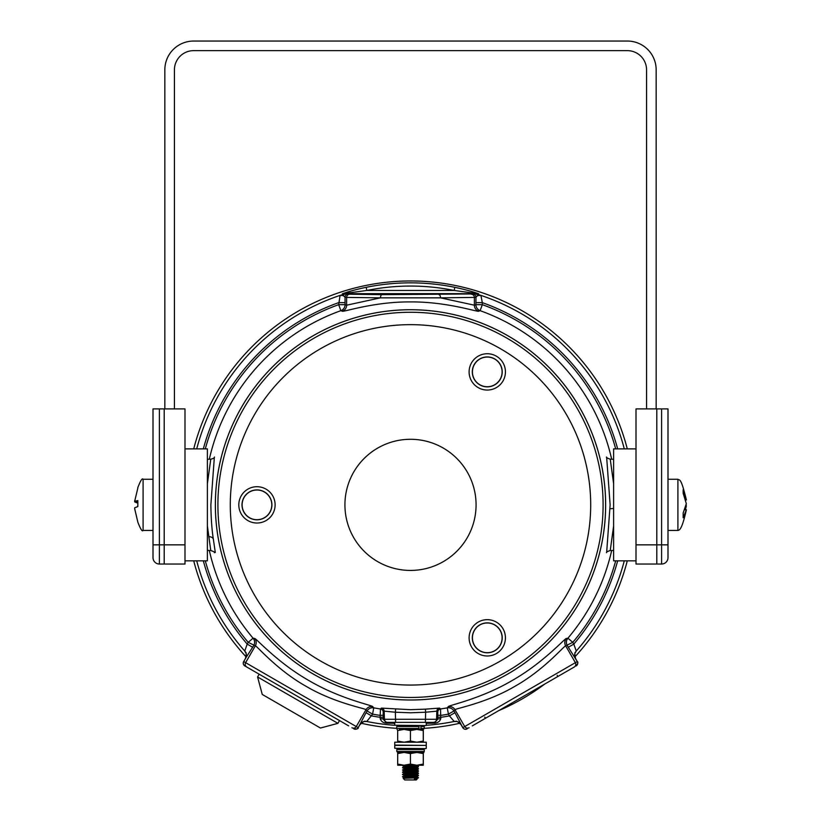 <?xml version="1.0" encoding="UTF-8"?>
<svg xmlns="http://www.w3.org/2000/svg" width="821" height="821" viewBox="0 0 821 821"><rect width="100%" height="100%" fill="white"/><g stroke="black" fill="none" stroke-linecap="round" stroke-linejoin="round"><path stroke-width="1.23" d="M439.707 294.185L381.293 294.185L439.707 294.185M394.747 723.352L386.691 723.116C383.366 723.024 381.211 721.556 380.236 718.714L380.082 717.297L383.274 717.185L383.335 719.288L437.665 719.288L437.798 712.012L436.844 711.16L425.627 712.228L425.391 709.149L439.584 708.102L440.528 708.964L440.754 718.714C439.779 721.567 437.634 723.024 434.309 723.116L426.253 723.352M348.658 725.867L244.874 665.944A3.202 3.202 0 0 1 243.683 661.552L358.213 727.683L366.043 712.71L371.574 715.902A214.599 214.599 0 0 0 380.082 717.297L380.472 708.964L381.416 708.102L410.5 709.693L425.391 709.149M456.219 721.515L454.239 721.505L449.426 715.902L454.957 712.71L462.818 727.663A3.202 3.192 60 0 0 467.18 728.832L467.159 728.853A3.202 3.202 0 0 1 462.787 727.683L575.377 662.67A3.202 3.192 60 0 1 574.218 667.042L472.332 725.867M245.725 652.777L244.75 651.063L247.193 644.095L248.209 642.34L253.084 638.204A6.394 6.383 -79.2 0 1 253.74 645.532L245.438 658.504C246.403 654.193 246.454 652.192 245.571 652.49L245.91 652.982M615.688 560.835A212.69 212.69 0 0 1 572.791 642.34L565.659 645.829L575.377 662.67L577.296 661.572L567.26 645.532A6.394 6.383 79.2 0 1 567.906 638.204L572.791 642.34L573.807 644.095L576.25 651.063L575.275 652.777M462.787 727.683L461.033 724.635C457.779 721.638 456.066 720.602 455.881 721.505L456.486 721.454M245.51 658.493A6.394 6.383 -80.1 0 0 244.771 651.063L244.771 651.063A6.394 6.383 -80.1 0 1 245.489 658.483L243.704 661.572L245.438 658.504M606.657 552.42L610.126 504.864L606.657 457.307M613.615 525.963L610.239 550.542C607.396 551.435 606.155 552.153 606.493 552.687M214.507 552.687C214.835 552.174 213.593 551.455 210.761 550.542L207.385 525.963M214.343 457.307L210.874 504.864C211.038 518.215 211.869 529.678 213.357 539.253L215.297 552.451L214.343 552.42M613.615 459.298L610.239 459.175L613.615 483.764M624.288 448.882A220.993 220.993 0 0 0 480.921 295.386L482.307 302.631L475.923 302.631L475.975 297.151A3.202 3.192 -99.5 0 0 472.783 293.949L475.359 293.887A3.202 3.181 84.4 0 1 476.303 294.031L480.921 295.386L477.75 295.591L475.975 297.151L474.384 297.407L440.528 297.849L474.384 305.196L475.923 304.663A6.394 6.383 -109.2 0 0 480.152 310.677L478.653 311.231C477.596 312.154 446.583 301.615 410.531 301.912C374.386 301.605 343.414 312.154 342.347 311.231L340.848 310.677L338.693 304.663L340.079 295.386L344.687 294.031L342.336 293.815C348.638 291.506 356.581 289.341 366.187 287.319A222.009 222.009 0 0 1 454.813 287.319C464.44 289.351 472.383 291.506 478.664 293.815L476.303 294.031A3.202 2.525 -75.2 0 1 477.75 295.591A3.202 2.709 -90.8 0 0 475.359 293.887L477.678 293.651L454.177 290.46L454.813 287.319M209.314 550.491A206.297 206.297 0 0 0 253.084 638.204L254.664 638.481C256.039 638.204 277.621 662.845 309.004 680.609C340.151 698.938 372.241 705.29 372.703 706.624L373.729 707.856L372.59 714.147L366.761 721.505L364.781 721.515M437.726 717.185L440.918 717.297A214.599 214.599 0 0 0 449.426 715.902L448.41 714.147L447.271 707.856L448.297 706.624C448.759 705.29 480.849 698.938 511.996 680.609C543.379 662.845 564.961 638.204 566.336 638.481L567.906 638.204A206.297 206.297 0 0 0 611.686 550.491M627.285 560.835A223.897 223.897 0 0 1 574.895 656.862M544.713 684.078A223.897 223.897 0 0 1 498.604 710.699M459.934 723.229A223.897 223.897 0 0 1 424.252 728.34M396.748 728.34A223.897 223.897 0 0 1 361.066 723.229M246.105 656.862A223.897 223.897 0 0 1 193.715 560.835M193.715 448.882A223.897 223.897 0 0 1 627.285 448.882M617.669 448.882A214.599 214.599 0 0 0 482.307 302.631L482.307 304.663L480.152 310.677A206.297 206.297 0 0 1 611.686 459.226M244.874 665.944L244.853 665.923A3.202 3.192 120 0 1 243.704 661.572M207.385 483.764L210.761 459.175C213.152 458.672 214.394 457.954 214.507 457.04M351.901 727.734A3.202 3.192 -60 0 0 356.273 726.564L365.992 709.724C365.407 708.42 334.393 703.104 305.802 686.14C276.903 669.905 256.737 645.675 255.341 645.829L248.209 642.34A212.69 212.69 0 0 1 205.301 560.835M566.336 638.481A6.394 6.383 79.5 0 0 565.659 645.829C564.253 645.675 544.097 669.905 515.188 686.14C486.607 703.104 455.593 708.42 455.008 709.724L453.941 710.955L454.957 712.71M454.239 721.505A6.394 6.383 -140.1 0 1 461.033 724.574L461.033 724.635M577.317 661.552C578.343 662.137 577.953 663.584 576.147 665.923L576.126 665.944A3.202 3.192 60 0 0 577.296 661.572L575.511 658.483A6.394 6.383 80.1 0 1 576.25 651.063A6.394 6.383 80.1 0 0 575.48 658.493M366.187 287.319L366.823 290.46L454.177 290.46A218.807 218.807 0 0 0 366.823 290.46L343.322 293.651L349.808 294.216A3.202 3.192 -80.5 0 0 346.616 297.407L345.025 297.151L345.077 304.663L346.616 305.196L380.472 297.849L346.616 297.407L346.616 305.196A6.394 6.383 -70.5 0 1 342.347 311.231M345.077 302.631L338.693 302.631A214.599 214.599 0 0 0 203.321 448.882M348.217 293.949A3.202 3.192 -80.5 0 0 345.025 297.151L343.25 295.591L340.079 295.386A220.993 220.993 0 0 0 196.712 448.882M205.301 448.882A212.69 212.69 0 0 1 338.693 304.663L345.077 304.663A6.394 6.383 -70.8 0 1 340.848 310.677A206.297 206.297 0 0 0 209.314 459.226M439.03 294.657A3.202 1.498 -90.3 0 1 440.528 297.849L380.472 297.849A3.202 1.498 -89.7 0 1 381.97 294.657L472.783 293.949M426.202 725.302A220.993 220.993 0 0 0 454.249 721.485A6.394 6.383 -140.1 0 1 461.053 724.553M568.276 647.287L573.807 644.095A214.599 214.599 0 0 0 617.669 560.835M437.798 715.245L440.99 715.358A212.69 212.69 0 0 0 448.41 714.147L453.941 710.955A6.394 6.383 -139.2 0 0 447.271 707.856A206.297 206.297 0 0 1 440.528 708.964A3.202 3.192 131.8 0 0 437.798 712.012M359.947 724.553A6.394 6.383 140.1 0 1 366.741 721.485A220.993 220.993 0 0 0 394.788 725.302M203.321 560.835A214.599 214.599 0 0 0 247.193 644.095L252.724 647.287M366.043 712.71L367.049 710.955L372.59 714.147A212.69 212.69 0 0 0 380.01 715.358L383.202 715.245L383.274 717.185M372.703 706.624A6.394 6.383 139.5 0 0 365.992 709.724L367.049 710.955A6.394 6.383 139.2 0 1 373.729 707.856A206.297 206.297 0 0 0 380.472 708.964A3.202 3.192 -131.8 0 1 383.202 712.012L383.202 715.245M485.56 718.221L484.739 717.113M557.746 676.545L557.192 675.283M387.625 722.377L395.609 722.377L387.625 722.377A3.202 3.192 -90 0 1 384.423 719.288L384.156 711.16L383.202 712.012M402.372 722.377L434.576 722.377L395.609 722.377L395.373 712.228L384.156 711.16A3.202 3.192 -131.9 0 0 381.416 708.102M440.754 718.714A3.202 0.677 -178.4 0 0 437.665 719.288L434.309 723.116M386.691 723.116L383.335 719.288A3.202 0.677 178.4 0 0 380.236 718.714M433.375 722.377A3.202 3.192 90 0 0 436.567 719.288L436.844 711.16A3.202 3.192 131.9 0 1 439.584 708.102M395.609 709.149L395.373 712.228L410.5 712.782L425.627 712.228L425.391 722.377M349.808 294.216L381.97 294.657M345.641 293.887A3.202 2.709 90.8 0 0 343.25 295.591A3.202 2.525 -104.8 0 1 344.687 294.031A3.202 3.181 95.6 0 1 345.641 293.887M342.336 293.815A3.202 3.192 95.8 0 1 343.322 293.651L477.678 293.651A3.202 3.192 84.2 0 1 478.664 293.815M656.164 408.899L656.164 69.836A28.786 28.786 0 0 0 627.367 41.05L193.623 41.05A28.786 28.786 0 0 0 164.836 69.836L164.836 408.899M174.432 408.899L174.432 69.836A19.191 19.191 0 0 1 193.623 50.645L627.367 50.645A19.191 19.191 0 0 1 646.558 69.836L646.558 408.899M159.397 408.899L159.397 544.846L153.004 544.846L153.004 557.644L153.004 408.899L184.992 408.899L184.992 564.037L164.2 564.037L164.2 408.899L164.2 544.846L184.992 544.846M159.397 564.037L164.2 564.037L164.2 544.846L159.397 544.846L159.397 564.037A6.394 6.394 0 0 1 153.004 557.644A6.394 6.394 0 0 0 159.397 564.037A6.394 6.394 0 0 1 153.004 557.644M184.992 448.882L207.385 448.882L207.385 560.835L184.992 560.835M636.008 560.835L613.615 560.835L613.615 448.882L636.008 448.882M636.008 544.846L636.008 564.037L656.8 564.037L656.8 544.846L656.8 564.037L661.593 564.037A6.394 6.394 0 0 0 667.996 557.644L667.996 544.846L667.996 557.644A6.394 6.394 0 0 1 661.593 564.037L661.593 544.846L636.008 544.846L636.008 408.899L656.8 408.899L656.8 544.846L656.8 408.899L667.996 408.899L667.996 544.846L661.593 544.846L661.593 408.899M153.004 479.269L143.09 479.269L143.09 530.448C142.279 531.905 140.504 529.083 137.764 521.982M134.767 509.153L137.836 522.105L134.685 508.671L134.685 507.819L137.836 506.557L137.836 500.584L134.685 501.292L137.784 501.58L134.675 501.292L137.836 488.064M134.685 509.164L134.685 508.435M137.764 504.864L137.754 506.578M137.764 502.154L134.685 501.908L137.836 503.17M134.685 501.908L134.685 501.056M134.685 500.564L134.685 501.292M667.996 530.448L677.91 530.448L677.91 479.269L667.996 479.269M685.34 499.763L686.315 499.64L683.164 489.583L683.164 493.267L686.315 503.673L683.164 513.033L683.164 517.743L686.315 509.944L684.642 509.738M686.315 499.64L686.294 499.558C680.558 475.759 679.439 480.952 677.91 479.269M686.274 504.925L685.956 506.044M685.422 509.667L686.315 506.044M686.315 510.077L686.294 510.159C682.251 527.821 680.004 530.243 677.91 530.448M414.338 778.985L418.053 778.144L414.338 778.985L417.109 779.088L416.257 779.95L404.743 779.95L403.214 778.39L418.494 777.713L417.181 776.933L404.661 778.267M406.785 777.179L402.506 776.779L418.484 775.445L402.506 776.594M402.813 776.687L408.684 777.066M406.785 774.942L402.506 774.531L418.494 773.228L402.506 774.552M402.813 774.449L408.684 774.829M418.494 773.433L417.181 774.203L418.484 775.445M406.785 772.705L402.506 772.294L418.494 770.981L402.506 772.12L403.809 771.33L406.785 771.719M402.813 772.212L408.684 772.582M418.494 771.196L417.181 771.966L418.484 773.208M406.785 770.457L402.506 770.057L418.484 768.733L402.506 769.882M402.813 769.965L408.684 770.344M418.494 768.949L417.181 769.729L418.484 770.97M406.785 768.22L402.506 767.82L418.494 766.506L402.506 767.645L403.809 766.855L406.785 767.235M418.494 766.711L417.181 767.491L418.484 768.733M406.785 765.983L402.526 765.624L406.241 765.234M402.506 765.593L403.183 765.234M417.212 765.234L418.484 766.496M402.526 776.82L403.809 777.569L416.452 776.584L418.494 775.671M417.181 774.685L404.825 775.64L402.506 776.789M417.181 772.448L404.825 773.403L402.506 774.326M417.181 767.974L404.825 768.928L402.506 770.077M426.253 745.088L426.253 742.205L394.747 742.205L394.747 745.088L425.935 745.406M397.703 742.205L397.672 741.065L404.045 742.205L410.428 741.065L416.842 742.205L423.256 741.065L423.297 742.205L423.297 729.407L420.28 729.407L420.957 728.453L424.252 728.453L423.297 729.407L403.183 729.407M418.443 725.569L419.12 726.534L418.443 729.407L399.386 729.407M423.297 725.569L424.252 726.534L420.957 726.534L420.28 725.569M420.957 726.534L420.957 728.453M423.297 729.407L423.256 730.557L416.842 729.407L410.428 730.557L404.045 729.407L397.672 730.557L396.748 728.453L419.12 728.453M410.428 730.557L410.428 741.065M423.256 730.557L423.256 741.065M397.672 730.557L397.672 741.065M425.935 725.569L394.747 725.251L425.935 725.569M425.935 748.598L394.747 748.28L425.935 748.598M394.747 748.28L394.747 745.406L426.253 745.406L426.253 748.28M423.297 765.234L416.842 765.234L423.256 764.094L423.297 765.234L423.297 752.436L397.703 752.436L397.672 764.094L404.045 765.234L397.703 765.234L397.672 764.094M423.297 752.436L397.764 752.436L396.8 751.482L424.252 751.482L423.256 753.586L416.842 752.436L410.428 753.586L404.045 752.436L397.672 753.586M416.842 765.234L404.045 765.234L410.428 764.094L416.842 765.234M410.428 753.586L410.428 764.094M423.256 753.586L423.256 764.094M402.957 752.436L404.045 752.436M424.252 751.482L424.252 749.563L396.8 749.563L396.8 751.482L396.8 749.563L397.764 748.598M337.913 723.352L320.436 728.032L291.352 711.243L262.258 694.443L257.578 676.966L337.913 723.352L339.514 720.581M410.5 312.267A192.596 192.596 0 0 0 217.904 504.864A192.596 192.596 0 0 0 410.5 697.46A192.596 192.596 0 0 0 603.096 504.864A192.596 192.596 0 0 0 410.5 312.267M256.963 490.014A14.85 14.85 0 0 0 242.113 504.864A14.85 14.85 0 0 0 256.963 519.703A14.85 14.85 0 0 0 271.802 504.864A14.85 14.85 0 0 0 256.963 490.014M500.122 379.312A14.85 14.85 0 0 0 494.694 359.034A14.85 14.85 0 0 0 474.415 364.473A14.85 14.85 0 0 0 479.844 384.751A14.85 14.85 0 0 0 500.122 379.312M474.415 645.255A14.85 14.85 0 0 0 494.694 650.684A14.85 14.85 0 0 0 500.122 630.405A14.85 14.85 0 0 0 479.844 624.976A14.85 14.85 0 0 0 474.415 645.255M410.5 439.286A65.577 65.577 0 0 1 476.077 504.864A65.577 65.577 0 0 1 410.5 570.431A65.577 65.577 0 0 1 344.923 504.864A65.577 65.577 0 0 1 410.5 439.286M410.5 699.985A195.121 195.121 0 0 1 215.379 504.864A195.121 195.121 0 0 1 410.5 309.743A195.121 195.121 0 0 1 605.621 504.864A195.121 195.121 0 0 1 410.5 699.985M605.641 504.864A195.141 195.141 0 0 1 410.5 700.005A195.141 195.141 0 0 1 215.359 504.864A195.141 195.141 0 0 1 410.5 309.722A195.141 195.141 0 0 1 605.641 504.864M613.615 508.456L610.095 508.753M213.357 539.253A4.803 3.325 -8 0 0 208.801 536.729M244.771 651.063A220.993 220.993 0 0 1 196.712 560.835M624.288 560.835A220.993 220.993 0 0 1 576.219 651.063M471.192 294.216A3.202 3.192 -99.5 0 1 474.384 297.407L474.384 305.196A6.394 6.383 -109.5 0 0 478.653 311.231M475.923 302.631L475.923 304.663L482.307 304.663A212.69 212.69 0 0 1 615.688 448.882M246.782 667.042A3.202 3.192 -60 0 1 245.612 662.67L255.341 645.829A6.394 6.383 -79.5 0 0 254.664 638.481M353.81 728.832A3.202 3.192 -60 0 0 358.182 727.663L359.967 724.574A6.394 6.383 140.1 0 1 366.761 721.505M469.089 727.734A3.202 3.192 60 0 1 464.727 726.564L455.008 709.724A6.394 6.383 -139.5 0 0 448.297 706.624M417.181 765.736L403.809 766.855L404.825 766.137L417.181 765.254M417.181 767.491L404.825 768.374L403.809 769.092L406.785 769.472M417.181 770.211L403.809 770.847L412.316 771.463M417.181 771.966L404.825 772.848L403.809 773.567L406.785 773.957M417.181 774.203L404.825 775.086L403.809 775.804L406.785 776.194M405.748 766.609L412.316 766.988M402.526 767.861L404.548 768.743L412.316 769.226M417.181 769.729L403.809 770.847L402.526 770.098M402.526 772.345L404.548 773.218L412.316 773.7M402.526 774.583L404.548 775.465L412.316 775.948M403.214 778.39L403.809 777.569L410.131 778.072M419.12 726.534L396.748 726.534L397.703 725.569M410.5 685.063A180.21 180.21 0 0 1 230.291 504.864A180.21 180.21 0 0 1 410.5 324.654A180.21 180.21 0 0 1 590.699 504.864A180.21 180.21 0 0 1 410.5 685.063M256.963 489.901A14.963 14.963 0 0 0 242 504.864A14.963 14.963 0 0 0 256.963 519.816A14.963 14.963 0 0 0 271.915 504.864A14.963 14.963 0 0 0 256.963 489.901M256.963 523.018A18.154 18.154 0 0 1 238.808 504.864A18.154 18.154 0 0 1 256.963 486.709A18.154 18.154 0 0 1 275.117 504.864A18.154 18.154 0 0 1 256.963 523.018M487.264 356.94A14.963 14.963 0 0 0 474.312 364.411A14.963 14.963 0 0 0 487.264 386.855A14.963 14.963 0 0 0 500.225 379.374A14.963 14.963 0 0 0 487.264 356.94M487.264 390.047A18.154 18.154 0 0 1 469.109 371.892A18.154 18.154 0 0 1 487.264 353.738A18.154 18.154 0 0 1 505.428 371.892A18.154 18.154 0 0 1 487.264 390.047M487.264 652.787A14.963 14.963 0 0 0 500.225 630.354A14.963 14.963 0 0 0 487.264 622.872A14.963 14.963 0 0 0 474.312 645.306A14.963 14.963 0 0 0 487.264 652.787M487.264 655.989A18.154 18.154 0 0 1 469.109 637.825A18.154 18.154 0 0 1 487.264 619.67A18.154 18.154 0 0 1 505.428 637.825A18.154 18.154 0 0 1 487.264 655.989M207.385 550.429L210.761 550.542M207.385 459.298L210.761 459.175M613.615 550.429L610.239 550.542M606.493 457.04L606.493 457.04C606.103 457.492 607.345 458.21 610.239 459.175L610.239 459.175M575.08 652.982L575.429 652.49C574.628 652.007 574.669 654.019 575.562 658.504L575.562 658.504M364.514 721.454L365.109 721.505C365.129 720.571 363.416 721.618 359.967 724.635L359.967 724.635M358.213 727.683C358.52 728.761 357.063 729.151 353.841 728.853M143.09 530.448L153.004 530.448M143.09 479.269C142.279 477.812 140.504 480.634 137.764 487.736M686.366 499.948L685.422 500.061M686.366 509.779L684.714 509.574M402.526 765.624L403.809 766.373M396.748 726.534L396.748 728.453M424.252 726.534L424.252 728.453M426.253 722.377L426.253 725.251M394.747 722.377L394.747 725.251M424.252 749.563L423.297 748.598M257.578 676.966L259.179 674.195"/></g></svg>
